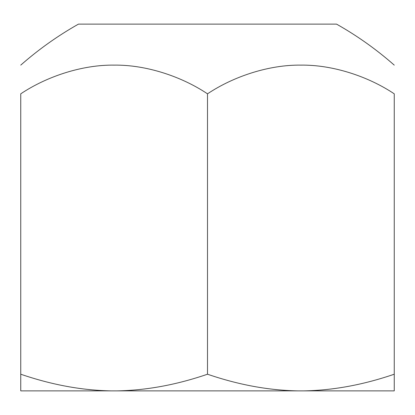 <?xml version="1.0" encoding="UTF-8"?>
<svg xmlns="http://www.w3.org/2000/svg" width="415" height="415" viewBox="0 0 415 415"><rect width="100%" height="100%" fill="white"/><g stroke="black" fill="none" stroke-linecap="round" stroke-linejoin="round"><path stroke-width="0.62" d="M298.224 390.878L303.526 390.878C332.903 390.427 363.146 384.876 394.25 374.216L394.25 93.826C394.25 55.854 394.25 55.854 394.25 93.826C367.633 76.038 332.093 64.683 300.875 65.124C269.657 64.683 234.117 76.038 207.5 93.826C180.883 76.038 145.343 64.683 114.125 65.124C82.907 64.683 47.367 76.038 20.75 93.826C20.75 55.854 20.75 55.854 20.75 93.826L20.75 374.216C51.854 384.876 82.097 390.427 111.474 390.878L116.776 390.878C146.153 390.427 176.396 384.876 207.5 374.216C238.604 384.876 268.847 390.427 298.224 390.878L116.776 390.878M111.474 390.878L20.75 390.878L20.75 374.216M20.75 65.124C38.559 49.447 57.794 35.778 78.456 24.122L336.544 24.122C357.206 35.778 376.441 49.447 394.25 65.124M207.5 93.826L207.5 374.216M394.25 374.216L394.25 390.878L303.526 390.878"/></g></svg>
